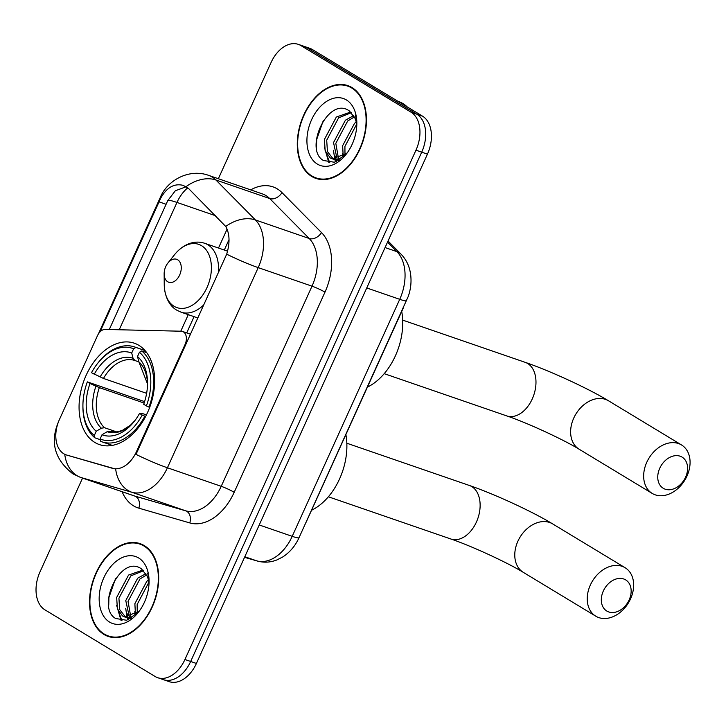<?xml version="1.0" encoding="UTF-8"?>
<svg xmlns="http://www.w3.org/2000/svg" width="726" height="726" viewBox="0 0 726 726"><rect width="100%" height="100%" fill="white"/><g stroke="black" fill="none" stroke-linecap="round" stroke-linejoin="round"><path stroke-width="1.09" d="M66.148 454.884A27.316 18.059 -71 0 1 63.834 453.804A27.316 18.059 -71 0 1 59.396 419.601L97.447 335.73A10.119 6.688 109 0 1 105.161 329.432L181.173 331.219A10.119 6.688 109 0 1 182.553 331.464A10.119 6.688 109 0 1 183.406 331.864A10.119 6.688 109 0 1 185.048 344.532L136.406 451.772L137.105 452.017L135.907 454.322A35.402 3.739 -155.6 0 0 167.416 467.771A40.465 26.753 109 0 1 131.887 492.264A35.402 26.544 -73.8 0 1 115.67 469.06L66.148 454.884A27.316 18.059 -71 0 0 66.719 455.066L112.421 468.306A27.316 18.059 -71 0 0 136.406 451.772M94.834 442.443A53.615 35.456 -71 0 0 99.389 444.575A53.615 35.456 -71 0 0 149.057 408.992A53.615 35.456 -71 0 0 138.884 345.34A53.615 35.456 -71 0 0 134.337 343.207A53.615 35.456 -71 0 0 84.661 378.781A53.615 35.456 -71 0 0 94.834 442.443M403.71 306.926A30.347 20.065 109 0 1 402.794 309.095L306.499 521.386A30.347 20.065 109 0 1 305.474 523.491M103.954 634.451A49.059 32.443 -71 0 0 108.12 636.412A49.059 32.443 -71 0 0 153.576 603.851A49.059 32.443 -71 0 0 144.265 545.598A49.059 32.443 -71 0 0 140.1 543.647A49.059 32.443 -71 0 0 94.643 576.199A49.059 32.443 -71 0 0 103.954 634.451M109.635 636.393A49.059 32.443 -71 0 0 109.699 636.43A49.059 32.443 -71 0 0 111.06 637.192M311.717 176.445A49.059 32.443 -71 0 0 315.883 178.396A49.059 32.443 -71 0 0 361.339 145.844A49.059 32.443 -71 0 0 352.028 87.592A49.059 32.443 -71 0 0 347.863 85.632A49.059 32.443 -71 0 0 302.406 118.193A49.059 32.443 -71 0 0 311.717 176.445M317.398 178.378A49.059 32.443 -71 0 0 317.462 178.424A49.059 32.443 -71 0 0 318.823 179.186M99.979 331.936L160.709 198.225C166.699 187.417 174.231 183.143 183.297 185.393L183.433 185.439M160.818 678.447A30.347 20.065 -71 0 0 163.386 679.654L169.131 681.632A30.347 20.065 -71 0 0 196.41 663.455L427.442 154.148A30.347 20.065 -71 0 0 422.514 116.151L312.389 49.531L306.644 47.553A30.347 20.065 -71 0 0 304.076 46.346A30.347 20.065 -71 0 1 306.644 47.553L416.778 114.173L306.644 47.553L300.909 45.575A30.347 20.065 -71 0 0 298.332 44.368A30.347 20.065 -71 0 0 271.052 62.545L218.354 178.723M427.442 154.148L421.706 152.17A30.347 20.065 -71 0 0 416.778 114.173A30.347 20.065 -71 0 1 421.706 152.17L190.666 661.477L421.706 152.17L415.962 150.191A30.347 20.065 -71 0 0 411.043 112.194L300.909 45.575M163.386 679.654A30.347 20.065 -71 0 0 190.666 661.477A30.347 20.065 -71 0 1 163.386 679.654L157.651 677.676A30.347 20.065 -71 0 0 184.93 659.498L415.962 150.191M183.297 185.393L188.751 188.696L225.722 226.467C229.761 233.681 230.088 242.92 226.694 254.182L137.105 452.017M109.281 329.522L167.742 200.657L175.32 190.766L185.357 187.045M82.555 478.089L40.021 571.852A30.347 20.065 -71 0 0 44.948 609.849L155.074 676.469A30.347 20.065 -71 0 0 157.651 677.676M350.667 86.83A49.059 32.443 -71 0 0 349.043 86.576M142.904 544.836A49.059 32.443 -71 0 0 141.28 544.591M312.389 49.531A30.347 20.065 -71 0 0 309.811 48.324L298.332 44.368M144.057 546.061A48.551 32.107 -71 0 0 139.936 544.128A48.551 32.107 -71 0 0 94.952 576.344A48.551 32.107 -71 0 0 104.163 633.998A48.551 32.107 -71 0 0 108.283 635.931A48.551 32.107 -71 0 0 153.277 603.705A48.551 32.107 -71 0 0 144.057 546.061M131.742 617.998L124.445 616.891L138.72 611.564L139.573 610.611A25.292 16.725 -71 0 0 139.837 610.33M149.011 583.731A25.292 16.725 -71 0 0 147.124 576.099L141.488 568.903C120.561 553.611 95.678 607.462 115.652 618.498L126.623 620.249L138.185 612.472M124.445 616.891L122.494 615.947L117.394 608.76L116.659 597.434L128.566 575.056L142.94 570.046M125.607 617.209L119.672 609.55L118.928 598.215L130.843 575.845L143.63 570.709M135.453 614.477L134.873 603.714L146.779 581.335L148.44 580.038M137.232 613.034L137.15 604.504L148.848 582.306M130.816 618.534L130.362 618.162M129.409 617.218L125.761 600.574L137.668 578.195L145.89 573.658M130.798 616.882L128.039 601.364L139.946 578.985L146.598 574.956M149.075 581.753L147.714 573.014L149.011 581.109M109.572 622.091A35.402 23.413 -71 0 0 138.176 612.553A35.402 23.413 -71 0 0 149.075 580.954A35.402 23.413 -71 0 0 138.657 557.967A35.402 23.413 -71 0 0 103.827 577.76A35.402 23.413 -71 0 0 109.572 622.091M108.746 605.103L108.927 597.516L115.507 578.704M122.004 620.739L118.138 610.702M128.747 619.532L128.221 618.053M128.021 617.381L127.25 613.851M121.088 620.648L116.614 605.194M127.903 619.85L127.132 617.808M126.996 617.381L125.725 608.334M135 614.795L134.836 611.483M351.82 88.046A48.551 32.107 -71 0 0 347.7 86.113A48.551 32.107 -71 0 0 302.715 118.338A48.551 32.107 -71 0 0 311.926 175.982A48.551 32.107 -71 0 0 316.046 177.915A48.551 32.107 -71 0 0 361.04 145.699A48.551 32.107 -71 0 0 351.82 88.046M407.186 106.876A50.575 33.45 -71 0 0 402.866 103.528A50.575 33.45 -71 0 0 398.574 101.513L397.984 101.313M339.505 159.983L332.209 158.876L346.483 153.558L347.337 152.596A25.292 16.725 -71 0 0 347.6 152.315M356.775 125.725A25.292 16.725 -71 0 0 354.896 118.084L349.251 110.887C328.324 95.605 303.441 149.447 323.415 160.482L334.387 162.243L345.948 154.456M332.209 158.876L330.257 157.941L325.157 150.754L324.422 139.419L336.329 117.049L350.703 112.031M333.37 159.194L327.435 151.534L326.7 140.209L338.606 117.83L351.393 112.693M343.216 156.471L342.636 145.708L354.542 123.329L356.203 122.022M344.995 155.019L344.914 146.489L356.611 124.291M338.579 160.528L338.125 160.156M337.173 159.212L333.524 142.559L345.431 120.189L353.653 115.643M338.561 158.867L335.802 143.349L347.709 120.97L354.361 116.95M356.838 123.738L355.477 114.998L356.775 123.102M317.335 164.076A35.402 23.413 -71 0 0 345.939 154.538A35.402 23.413 -71 0 0 356.838 122.948A35.402 23.413 -71 0 0 346.42 99.952A35.402 23.413 -71 0 0 311.59 119.745A35.402 23.413 -71 0 0 317.335 164.076M316.509 147.097L316.69 139.501L323.27 120.688M329.767 162.733L325.901 152.696M336.51 161.517L335.984 160.047M335.784 159.375L335.013 155.836M328.851 162.633L324.377 147.187M335.666 161.844L334.895 159.793M334.759 159.375L333.488 150.327M342.763 156.789L342.599 153.467M629.152 599.912A18.204 13.522 121.2 0 0 623.716 578.976A18.204 13.522 121.2 0 0 603.324 591.009A18.204 13.522 121.2 0 0 608.76 611.954A18.204 13.522 121.2 0 0 629.152 599.912M590.356 585.029A28.323 21.036 -58.8 0 1 625.104 567.723A28.323 21.036 -58.8 0 1 630.531 598.886A28.323 21.036 -58.8 0 1 595.783 616.192A28.323 21.036 -58.8 0 1 590.356 585.029M145.599 416.533L142.223 415.063A48.152 31.844 -71 0 1 100.088 439.003L102.012 434.765A43.496 28.768 -71 0 0 134.147 421.561A43.496 28.768 -71 0 0 139.537 413.439L141.824 413.321L146.425 414.909M110.57 431.308L107.167 431.698L102.012 434.765M100.261 439.684L94.888 437.832L94.289 435.5A48.152 31.844 -71 0 1 82.918 406.224A48.152 31.844 -71 0 1 87.347 381.876L144.592 401.623M97.729 363.254A48.152 31.844 -71 0 1 133.629 348.77L135.898 347.427A50.176 33.178 -71 0 0 134.646 346.955A50.176 33.178 -71 0 0 98.355 362.465L97.729 363.254A48.152 31.844 -71 0 0 91.503 372.71L103.473 378.455L146.625 393.329M135.898 347.427L145.082 350.594M146.743 352.673L141.697 350.93L139.428 352.282A48.152 31.844 -71 0 1 146.38 405.907L148.975 407.105A50.176 33.178 -71 0 0 141.697 350.93M148.975 407.105L149.692 407.35M100.088 439.003L100.687 441.344A50.176 33.178 -71 0 0 101.939 441.816A50.176 33.178 -71 0 0 144.819 416.261M133.629 348.77L131.705 353.017A43.496 28.768 -71 0 0 94.18 374.335M146.38 405.907L143.694 404.282A43.496 28.768 -71 0 0 147.523 382.747A43.496 28.768 -71 0 0 137.504 356.52L139.428 352.282M139.537 413.439L142.223 415.063M138.875 361.893L134.982 360.55L133.067 358.326L131.705 353.017M137.504 356.52L138.857 361.829L147.523 383.936A38.905 25.728 -71 0 0 138.857 361.829M134.982 360.55L134.963 360.541A37.425 24.748 -71 0 0 134.845 360.504A37.425 24.748 -71 0 0 103.473 378.455M311.545 510.251A55.63 36.79 -71 0 0 345.875 434.565M82.918 406.224L82.918 407.232A50.176 33.178 -71 0 0 94.888 437.832M87.347 381.876L90.024 383.491A43.496 28.768 -71 0 0 96.213 431.262L94.289 435.5M144.12 403.057L99.326 387.611L90.024 383.491M96.213 431.262L101.368 428.195L104.517 427.714L116.75 431.934M685.58 477.154A18.204 13.522 121.2 0 0 680.144 456.209A18.204 13.522 121.2 0 0 659.752 468.252A18.204 13.522 121.2 0 0 665.188 489.188A18.204 13.522 121.2 0 0 685.58 477.154M646.784 462.271A28.323 21.036 -58.8 0 1 681.523 444.956A28.323 21.036 -58.8 0 1 686.95 476.12A28.323 21.036 -58.8 0 1 652.211 493.426A28.323 21.036 -58.8 0 1 646.784 462.271M177.698 259.781A12.142 8.031 -71 0 0 167.887 263.057A12.142 8.031 -71 0 0 164.149 273.884A12.142 8.031 -71 0 0 167.724 281.77A12.142 8.031 -71 0 0 179.667 274.982A12.142 8.031 -71 0 0 177.698 259.781M367.392 387.13A55.63 36.79 -71 0 0 401.723 311.454M185.756 344.777L185.048 344.532M66.719 455.066L67.754 455.429M112.421 468.306L113.465 468.66M250.715 189.885A50.575 33.45 109 0 1 277.268 188.878A50.575 33.45 109 0 1 281.987 192.617L321.491 232.565A50.575 33.45 109 0 1 324.976 292.151L234.189 492.301A50.575 33.45 109 0 1 189.776 522.92L138.847 508.164A50.575 33.45 109 0 1 122.113 491.729M265.943 195.566A40.465 26.753 -71 0 0 262.513 193.951L208.716 175.402A40.465 26.753 109 0 1 212.146 177.017A40.465 26.753 109 0 1 215.921 180.003L255.416 219.951A40.465 26.753 109 0 1 258.211 267.622L167.416 467.771L221.212 486.32L312.008 286.171A40.465 26.753 -71 0 0 309.212 238.5L269.718 198.552A40.465 26.753 -71 0 0 265.943 195.566M189.776 522.92A10.119 7.587 106.2 0 0 185.684 510.814L131.887 492.264L80.958 477.517A40.465 26.753 109 0 1 80.114 477.245L133.92 495.794A40.465 26.753 -71 0 0 134.764 496.067L185.684 510.814A40.465 26.753 -71 0 0 221.212 486.32A10.119 1.071 -155.6 0 1 234.189 492.301M64.741 454.304A35.402 26.544 -73.8 0 0 80.958 477.517L134.764 496.067A10.119 7.587 106.2 0 1 138.847 508.164M160.709 198.225A35.402 3.739 -155.6 0 1 160.382 197.272L98.346 334.051M226.694 254.182A35.402 3.739 24.4 0 0 258.211 267.622L312.008 286.171A10.119 1.071 -155.6 0 1 324.976 292.151M225.722 226.467A35.402 25.247 -44.7 0 1 255.416 219.951L309.212 238.5A10.119 7.215 135.3 0 0 321.491 232.565M186.056 186.636A35.402 25.247 -44.7 0 1 215.921 180.003L269.718 198.552A10.119 7.215 135.3 0 0 281.987 192.617M80.114 477.245L72.899 473.869C54.877 459.74 49.967 442.66 58.162 422.614A35.402 3.739 24.4 0 0 58.134 422.723M167.77 200.585A27.316 2.886 -155.6 0 1 176.972 202.436A32.371 21.408 109 0 1 187.762 187.807M119.218 329.758L176.972 202.436L215.45 215.695M184.93 659.498L196.41 663.455M411.043 112.194L422.514 116.151M227.084 229.126L218.499 248.047M188.279 314.667L180.774 331.21M159.003 201.828L166.091 204.278M257.222 560.998A20.228 15.164 -73.8 0 1 256.677 560.835A40.465 26.753 -71 0 0 292.206 536.332L399.727 299.321A40.465 26.753 -71 0 0 396.931 251.65A20.228 14.42 -44.7 0 1 401.124 254.245C406.17 259.518 409.292 265.907 410.48 273.403C411.651 281.107 410.907 288.776 408.257 296.417L299.039 537.685C295.337 545.852 289.919 552.277 282.786 556.942L276.96 559.909C270.435 562.478 263.856 562.841 257.222 560.998L244.553 557.332L256.677 560.835L244.816 556.742M299.039 537.685A20.228 2.142 -155.6 0 1 292.206 536.332L259.227 524.962M387.53 242.139L396.931 251.65L385.07 247.557M406.551 300.664A20.228 2.142 -155.6 0 1 399.727 299.321L366.748 287.95M517.901 541.206A28.323 21.036 121.2 0 0 523.328 572.369C507.81 562.75 471.12 545.798 450.937 539.028A28.323 18.731 109 0 0 476.401 522.076A28.323 18.731 109 0 0 471.8 486.611A28.323 18.731 109 0 0 469.404 485.476C494.188 493.952 532.312 511.503 552.649 523.9A28.323 21.036 121.2 0 0 517.901 541.206M110.316 431.217A37.425 24.748 -71 0 0 110.452 431.271L116.768 431.934L122.213 430.491L130.48 425.164L134.873 420.626A38.905 25.728 -71 0 1 107.167 431.698M133.067 358.326A38.905 25.728 -71 0 0 100.088 377.057M95.932 386.223A38.905 25.728 -71 0 0 101.368 428.195M99.326 387.611A37.425 24.748 -71 0 0 104.517 427.714M573.749 418.094A28.323 21.036 121.2 0 0 579.176 449.249C563.657 439.638 526.967 422.686 506.784 415.916A28.323 18.731 109 0 0 532.249 398.955A28.323 18.731 109 0 0 527.648 363.49A28.323 18.731 109 0 0 525.252 362.365C550.036 370.841 588.16 388.392 608.497 400.779A28.323 21.036 121.2 0 0 573.749 418.094M164.149 273.884L164.239 284.556A33.45 22.125 -71 0 0 174.077 306.281A33.45 22.125 -71 0 0 206.992 287.578A33.45 22.125 -71 0 0 201.565 245.697A33.45 22.125 -71 0 0 174.53 254.708L167.887 263.057M218.39 272.822A36.418 24.085 -71 0 0 207.854 244.762A36.418 24.085 -71 0 0 204.759 243.31C199.704 241.613 194.486 241.731 189.123 243.673C183.596 245.769 178.732 249.445 174.53 254.708M197.908 317.979L181.028 312.162A36.418 24.085 -71 0 0 203.915 304.738M190.539 334.214L182.553 331.464M208.716 175.402C189.368 168.241 167.279 180.166 160.382 197.272M167.107 202.037L166.735 202.872M229.026 239.598L224.289 250.043M194.069 316.663L186.709 332.898M388.038 241.014L401.124 254.245M144.329 545.643L139.936 544.128M112.675 637.446L108.283 635.931M352.092 87.628L347.7 86.113M320.438 179.431L316.046 177.915M552.649 523.9L625.104 567.723M346.837 443.223L469.404 485.476M145.028 350.531L134.646 346.955M112.321 445.392L101.939 441.816M523.328 572.369L595.783 616.192M328.37 496.775L450.937 539.028M608.497 400.779L681.523 444.956M402.685 320.112L525.252 362.365M181.028 312.162L176.854 310.211C171.409 307.307 164.63 299.121 164.239 284.556M227.583 251.178L204.759 243.31M579.176 449.249L652.211 493.426M384.217 373.663L506.784 415.916"/></g></svg>
